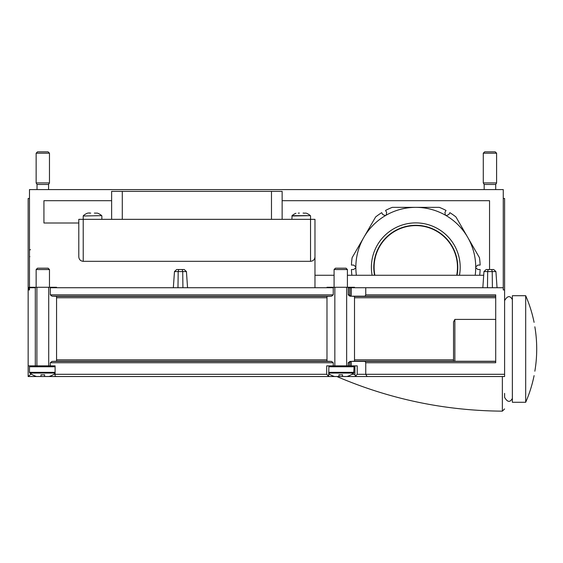 <?xml version="1.0" encoding="UTF-8"?>
<svg xmlns="http://www.w3.org/2000/svg" width="563" height="563" viewBox="0 0 563 563"><rect width="100%" height="100%" fill="white"/><g stroke="black" fill="none" stroke-linecap="round" stroke-linejoin="round"><path stroke-width="0.84" d="M95.52 213.138L97.336 213.103M95.513 213.103L94.359 213.103M90.706 213.103L89.545 213.138M87.729 213.103L89.601 212.948M306.033 213.103L304.154 213.208M304.203 213.103L303.056 213.103M299.403 213.103L298.242 213.138M492.414 287.721L492.203 271.577L491.71 269.515L492.203 271.577L495.919 271.577L497.045 287.721M487.467 287.721L487.678 271.577L487.467 287.721M488.17 269.515L493.702 269.515L486.179 269.515L488.17 269.515L487.678 271.577L483.962 271.577L482.836 287.721M182.926 287.721L182.715 271.577L182.222 269.515L182.715 271.577L186.43 271.577L187.556 287.721M177.978 287.721L178.189 271.577L177.978 287.721M178.682 269.515L184.214 269.515L176.691 269.515L178.682 269.515L178.189 271.577L174.474 271.577L173.348 287.721M328.905 373.853A21.338 21.338 0 0 0 334.542 376.513L338.968 376.513L338.968 374.754L338.968 375.922M353.177 365.866L354.064 366.759L353.719 373.044A21.338 21.338 0 0 1 346.956 376.513L342.522 376.513L342.522 374.754L342.522 375.922M338.968 374.754A18.734 18.734 0 0 0 342.522 374.754M55.104 373.044L29.832 373.044A21.338 21.338 0 0 0 36.595 376.513L41.029 376.513L41.029 374.754L41.029 375.922M55.104 373.536A21.338 21.338 0 0 1 49.009 376.513L44.583 376.513L44.583 374.754L44.583 375.922M41.029 374.754A18.734 18.734 0 0 0 44.583 374.754M29.48 287.278L29.48 189.59L503.259 189.59L503.259 287.721L365.76 287.721L365.76 294.85L365.049 296.18L351.15 296.201L354.514 296.356L354.514 361.228L351.15 361.383L365.049 361.404L365.76 362.734L365.76 374.304L367.104 376.527L28.15 376.527L31.113 373.952M334.084 275.265L314.97 275.265L314.97 256.876C314.703 259.571 313.225 261.056 310.53 261.323L310.53 219.338L78.792 219.338L78.792 256.876C79.059 259.571 80.537 261.056 83.233 261.323L310.53 261.323M78.792 223.004L43.935 223.004L43.935 200.702L111.629 200.702M282.133 200.702L489.543 200.702L489.543 269.515L489.543 200.702M483.708 275.265L347.406 275.265M333.247 294.85L333.247 287.721L50.297 287.721L50.297 294.85L333.247 294.85L331.544 296.18L326.983 296.356L326.983 361.228L331.544 361.404L333.247 362.734L333.247 365.866L326.681 365.866L326.681 374.304L55.104 374.304L55.104 365.866L28.15 365.866L28.15 376.527M50.297 294.85L52.007 296.18L56.567 296.356L56.567 361.228L52.007 361.404L50.297 362.734L50.297 365.866M348.244 362.734L349.482 362.734L350.186 361.404L350.862 361.39L349.947 361.404L348.244 362.734L348.244 365.866L333.247 365.866M349.482 362.734L349.482 365.866L348.244 365.866M354.514 361.157L453.532 361.157L453.532 321.902L454.862 319.411L454.862 361.263L495.714 361.263M454.862 361.263L453.532 361.157M351.15 296.201L351.15 287.721L365.76 287.721M351.15 361.383L351.15 365.866L357.231 365.866L357.231 374.304L504.596 374.304L504.596 376.527L323.873 376.527M326.681 374.304L328.672 376.295L326.681 376.527L56.863 376.527L55.104 376.337L55.104 374.304L53.935 374.304M29.48 198.472L28.15 198.472L28.15 289.938L29.48 289.938L29.48 287.721L35.307 287.721L35.307 365.866M28.15 289.938L28.15 365.866M28.431 376.527L59.678 376.527M502.358 376.527L336.906 376.527L502.358 376.527L502.358 411.152C444.876 410.73 389.723 399.188 336.892 376.527M503.259 198.472L504.596 198.472L504.596 374.304M504.596 289.938L503.259 289.938L503.259 287.721M365.76 294.85L495.714 294.85L495.714 362.734L365.76 362.734M314.97 287.721L314.97 223.004M454.862 319.411L495.714 319.411M504.596 393.396L504.596 397.351C507.46 402.313 510.05 402.658 512.365 398.365M453.532 321.902L453.532 361.242M314.97 256.876L314.97 219.338L310.53 219.338M349.482 365.866L350.862 365.866L350.862 361.39M354.915 365.866L354.915 374.867L355.443 376.168L357.231 374.304M355.443 376.168L357.139 376.527M328.672 376.295L328.905 365.866M354.514 287.721L354.514 287.278L326.983 287.278L326.983 287.721M349.482 287.721L348.244 287.721L348.244 294.85L349.482 294.85L350.186 296.18L350.862 296.194L350.862 287.721L349.482 287.721L349.482 294.85M348.244 294.85L349.947 296.18L350.862 296.194M346.653 287.278L346.653 365.866M334.837 287.278L334.837 365.866M56.567 287.721L56.567 287.278L29.037 287.278L29.037 289.938M48.714 287.278L48.714 365.866M36.898 287.278L36.898 365.866M495.714 184.467L484.166 184.467L483.279 182.926L496.601 182.926L495.714 184.467L495.714 189.59M496.601 153.206L483.279 153.206L484.637 151.848L495.236 151.848L496.601 153.206L496.601 182.926M48.573 184.467L37.031 184.467L36.145 182.926L49.467 182.926L48.573 184.467L48.573 189.59M49.467 153.206L36.145 153.206L37.503 151.848L48.101 151.848L49.467 153.206L49.467 182.926M36.145 269.543L49.467 269.543L48.101 268.185L37.503 268.185L36.145 269.543L36.145 287.278M49.467 269.543L49.467 287.278M334.084 269.543L347.406 269.543L346.048 268.185L335.449 268.185L334.084 269.543L334.084 287.278M347.406 269.543L347.406 287.278M282.133 219.338L282.133 191.364L111.629 191.364L111.629 219.338M291.901 219.338L292.056 215.65L310.396 215.65A14.012 14.012 0 0 0 306.497 213.264M83.233 261.323L83.211 215.988L101.706 215.65A14.012 14.012 0 0 0 97.807 213.264M534.85 371.2A133.354 133.354 0 0 0 534.85 326.793A133.354 133.354 0 0 1 534.85 371.2C533.886 376.914 533.886 376.914 534.85 371.2M525.687 402.278L525.687 295.709L512.365 295.709L512.365 402.278L525.687 402.278A133.431 133.431 0 0 0 534.097 375.634M534.85 326.793C533.886 321.079 533.886 321.079 534.85 326.793M456.699 275.265A41.676 41.676 0 0 0 411.785 225.805A41.676 41.676 0 0 0 374.881 275.265M479.676 275.265A64.386 64.386 0 0 0 480.133 269.515L477.91 269.515L475.728 267.699A2.217 2.217 0 0 1 475.728 266.89L477.91 265.074L480.133 265.074A64.386 64.386 0 0 0 479.451 257.671L467.698 237.326A59.945 59.945 0 0 0 446.107 215.587A2.217 2.217 0 0 1 445.41 215.179L444.925 212.385L446.037 210.456A64.386 64.386 0 0 0 439.281 207.353L415.79 207.353A59.945 59.945 0 0 0 386.162 215.179A2.217 2.217 0 0 1 385.465 215.587L382.805 214.602L381.693 212.68A64.386 64.386 0 0 0 375.62 216.973L363.874 237.326A59.945 59.945 0 0 0 355.844 266.89A2.217 2.217 0 0 1 355.844 267.699L353.663 269.515L351.439 269.515A64.386 64.386 0 0 0 351.896 275.265M475.728 266.89A59.945 59.945 0 0 0 467.698 237.326L455.953 216.973A64.386 64.386 0 0 0 449.886 212.68L448.774 214.602L446.107 215.587M445.41 215.179A59.945 59.945 0 0 0 415.79 207.353L392.291 207.353A64.386 64.386 0 0 0 385.535 210.456L386.647 212.385L386.162 215.179M385.465 215.587A59.945 59.945 0 0 0 363.874 237.326L352.128 257.671A64.386 64.386 0 0 0 351.439 265.074L353.663 265.074L355.844 266.89M459.471 275.265A44.4 44.4 0 0 0 411.785 223.075A44.4 44.4 0 0 0 372.108 275.265M457.022 275.265A42 42 0 0 0 411.785 225.489A42 42 0 0 0 374.55 275.265M353.719 373.044L328.905 373.044M50.297 362.734L333.247 362.734M56.567 297.757L326.983 297.757M56.567 359.827L326.983 359.827M365.049 361.404L495.714 361.404M56.567 361.157L326.983 361.157M56.567 296.427L326.983 296.427M354.514 296.427L495.714 296.427M365.049 296.18L495.714 296.18M31.113 374.304L31.669 374.304M52.007 296.18L331.544 296.18M52.007 361.404L331.544 361.404M354.514 297.757L495.714 297.757M354.514 359.827L453.532 359.827M328.905 374.304L329.615 374.304M351.875 374.304L354.915 374.304M55.104 366.759L29.48 366.759L30.367 365.866M55.104 372.34L29.48 372.34L29.832 373.044M354.064 366.759L328.905 366.759M354.064 372.34L328.905 372.34M271.479 191.364L271.479 219.338M122.284 191.364L122.284 219.338M182.715 271.577L178.189 271.577M492.203 271.577L487.678 271.577M291.901 215.988L310.396 215.65M83.211 215.988L101.706 215.65M355.844 267.699A59.945 59.945 0 0 0 356.379 275.265M475.2 275.265A59.945 59.945 0 0 0 475.728 267.699M87.265 213.264A14.012 14.012 0 0 0 83.366 215.65M295.955 213.264A14.012 14.012 0 0 0 292.056 215.65M495.919 271.577L493.702 269.515M186.43 271.577L184.214 269.515M502.358 411.152L504.596 408.935M483.279 153.206L483.279 182.926M484.166 184.467L484.166 189.59M36.145 153.206L36.145 182.926M37.031 184.467L37.031 189.59M29.48 250.422L30.367 249.536M29.48 256.003L29.832 256.707M29.48 366.759L29.48 372.34M174.474 271.577L176.691 269.515M483.962 271.577L486.179 269.515M310.551 219.338L310.551 215.988M101.861 219.338L101.861 215.988M534.097 322.353A133.431 133.431 0 0 0 525.687 295.709M512.365 299.622C510.05 295.336 507.46 295.674 504.596 300.642L504.596 300.642"/></g></svg>
